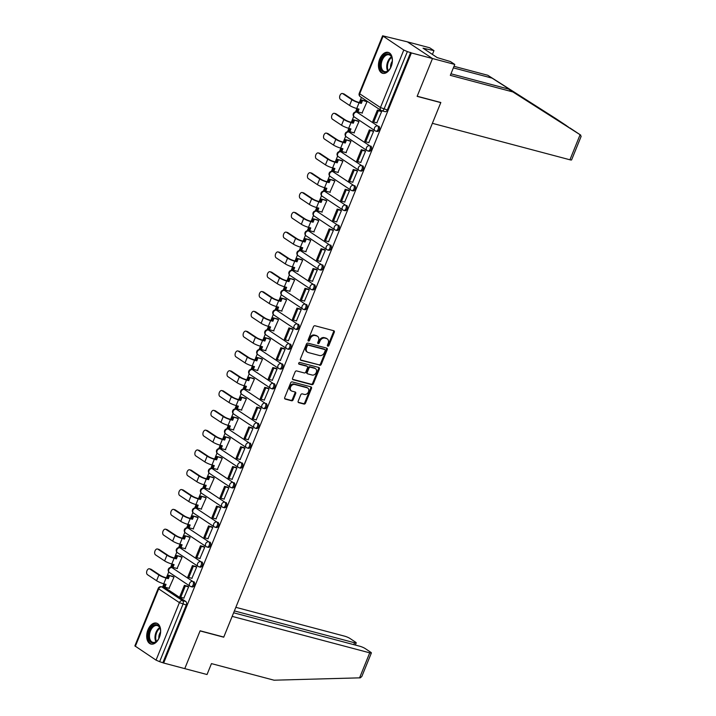 <?xml version="1.0" encoding="UTF-8"?>
<svg xmlns="http://www.w3.org/2000/svg" width="716" height="716" viewBox="0 0 716 716"><rect width="100%" height="100%" fill="white"/><g stroke="black" fill="none" stroke-linecap="round" stroke-linejoin="round"><path stroke-width="1.07" d="M327.83 346.168A0.958 0.734 123.6 0 0 328.913 345.488L334.291 332.251A1.36 1.056 123.6 0 0 333.754 330.729L315.013 325.762A1.36 1.056 123.6 0 0 313.465 326.738L308.095 339.975A0.958 0.734 123.6 0 0 309.554 340.36L310.243 338.65A4.359 3.374 123.6 0 1 315.192 335.544L316.758 335.956A4.359 3.374 123.6 0 1 317.546 336.314A4.359 3.374 123.6 0 1 318.468 340.825L317.77 342.543A0.958 0.734 123.6 0 0 319.229 342.928L319.927 341.21A4.359 3.374 123.6 0 1 324.876 338.104L326.442 338.525A4.359 3.374 123.6 0 1 327.23 338.874A4.359 3.374 123.6 0 1 328.152 343.394L327.454 345.103A0.958 0.734 123.6 0 0 327.83 346.168M327.391 345.694A0.958 0.734 123.6 0 0 328.179 345.005L333.558 331.768A1.36 1.056 123.6 0 0 333.558 330.676M308.032 340.565A0.958 0.734 123.6 0 0 308.82 339.876L309.509 338.158L310.243 338.65M317.716 343.125A0.958 0.734 123.6 0 0 318.495 342.436L319.193 340.726L319.927 341.21M173.156 567.958A2.775 1.7 -75.2 0 0 172.833 567.815L171.67 567.511A2.775 1.7 104.8 0 1 171.983 567.654L192.72 581.41A2.775 1.7 104.8 0 1 193.248 584.659A2.775 1.7 104.8 0 1 190.975 586.637A2.775 1.7 104.8 0 1 190.653 586.493A2.775 2.148 -56.4 0 1 190.152 586.27A2.775 2.148 -56.4 0 1 189.561 583.388A2.775 2.148 -56.4 0 1 192.72 581.41L171.983 567.654A2.775 2.148 123.6 0 0 168.833 569.632A2.775 2.148 -56.4 0 0 169.415 572.505L190.152 586.27A2.775 2.775 0 0 0 190.975 586.637L192.139 586.95A2.775 1.7 -75.2 0 0 194.412 584.972A2.775 1.7 -75.2 0 0 193.884 581.723M181.193 548.161A2.775 1.7 -75.2 0 0 180.871 548.017L179.707 547.704A2.775 1.7 104.8 0 1 180.029 547.847L200.757 561.612A2.775 1.7 104.8 0 1 201.286 564.861A2.775 1.7 104.8 0 1 199.012 566.83A2.775 1.7 104.8 0 1 198.699 566.687A2.775 2.148 -56.4 0 1 198.189 566.463A2.775 2.148 -56.4 0 1 197.607 563.59A2.775 2.148 -56.4 0 1 200.757 561.612L180.029 547.847A2.775 2.148 123.6 0 0 176.879 549.825A2.775 2.148 -56.4 0 0 177.461 552.698L198.189 566.463A2.775 2.775 0 0 0 199.012 566.83L200.185 567.144A2.775 1.7 -75.2 0 0 202.458 565.166A2.775 1.7 -75.2 0 0 201.921 561.917M189.239 528.354A2.775 1.7 -75.2 0 0 188.917 528.211L187.744 527.898A2.775 1.7 104.8 0 1 188.066 528.05L208.795 541.806A2.775 1.7 104.8 0 1 209.332 545.055A2.775 1.7 104.8 0 1 207.058 547.033A2.775 1.7 104.8 0 1 206.736 546.881A2.775 2.148 -56.4 0 1 206.235 546.657A2.775 2.148 -56.4 0 1 205.644 543.784A2.775 2.148 -56.4 0 1 208.795 541.806L188.066 528.05A2.775 2.148 123.6 0 0 184.916 530.019A2.775 2.148 -56.4 0 0 185.498 532.901L206.235 546.657A2.775 2.775 0 0 0 207.058 547.033L208.222 547.337A2.775 1.7 -75.2 0 0 210.495 545.359A2.775 1.7 -75.2 0 0 209.967 542.119M197.276 508.557A2.775 1.7 -75.2 0 0 196.954 508.405L195.79 508.1A2.775 1.7 104.8 0 1 196.112 508.244L216.841 522A2.775 1.7 104.8 0 1 217.369 525.249A2.775 1.7 104.8 0 1 215.095 527.227A2.775 1.7 104.8 0 1 214.782 527.083A2.775 2.148 -56.4 0 1 214.272 526.86A2.775 2.148 -56.4 0 1 213.69 523.978A2.775 2.148 -56.4 0 1 216.841 522L196.112 508.244A2.775 2.148 123.6 0 0 192.953 510.222A2.775 2.148 -56.4 0 0 193.544 513.095L214.272 526.86A2.775 2.775 0 0 0 215.095 527.227L216.268 527.54A2.775 1.7 -75.2 0 0 218.541 525.562A2.775 1.7 -75.2 0 0 218.004 522.313M205.313 488.751A2.775 1.7 -75.2 0 0 205 488.607L203.827 488.294A2.775 1.7 104.8 0 1 204.149 488.437L224.878 502.202A2.775 1.7 104.8 0 1 225.415 505.451A2.775 1.7 104.8 0 1 223.141 507.42A2.775 1.7 104.8 0 1 222.819 507.277A2.775 2.148 -56.4 0 1 222.318 507.053A2.775 2.148 -56.4 0 1 221.727 504.18A2.775 2.148 -56.4 0 1 224.878 502.202L204.149 488.437A2.775 2.148 123.6 0 0 200.999 490.415A2.775 2.148 -56.4 0 0 201.581 493.288L222.318 507.053A2.775 2.775 0 0 0 223.141 507.42L224.305 507.733A2.775 1.7 -75.2 0 0 226.578 505.756A2.775 1.7 -75.2 0 0 226.05 502.507M213.359 468.944A2.775 1.7 -75.2 0 0 213.037 468.801L211.873 468.488A2.775 1.7 104.8 0 1 212.196 468.64L232.924 482.396A2.775 1.7 104.8 0 1 233.452 485.645A2.775 1.7 104.8 0 1 231.179 487.623A2.775 1.7 104.8 0 1 230.856 487.48A2.775 2.148 -56.4 0 1 230.355 487.247A2.775 2.148 -56.4 0 1 229.773 484.374A2.775 2.148 -56.4 0 1 232.924 482.396L212.196 468.64A2.775 2.148 123.6 0 0 209.036 470.609A2.775 2.148 -56.4 0 0 209.627 473.491L230.355 487.247A2.775 2.775 0 0 0 231.179 487.623L232.351 487.927A2.775 1.7 -75.2 0 0 234.624 485.949A2.775 1.7 -75.2 0 0 234.087 482.709M221.396 449.147A2.775 1.7 -75.2 0 0 221.083 448.995L219.91 448.69A2.775 1.7 104.8 0 1 220.233 448.834L240.961 462.599A2.775 1.7 104.8 0 1 241.498 465.839A2.775 1.7 104.8 0 1 239.225 467.817A2.775 1.7 104.8 0 1 238.902 467.673A2.775 2.148 -56.4 0 1 238.401 467.45A2.775 2.148 -56.4 0 1 237.81 464.568A2.775 2.148 -56.4 0 1 240.961 462.599L220.233 448.834A2.775 2.148 123.6 0 0 217.082 450.812A2.775 2.148 -56.4 0 0 217.664 453.684L238.401 467.45A2.775 2.775 0 0 0 239.225 467.817L240.388 468.13A2.775 1.7 -75.2 0 0 242.661 466.152A2.775 1.7 -75.2 0 0 242.133 462.903M229.442 429.34A2.775 1.7 -75.2 0 0 229.12 429.197L227.957 428.884A2.775 1.7 104.8 0 1 228.279 429.027L249.007 442.792A2.775 1.7 104.8 0 1 249.535 446.041A2.775 1.7 104.8 0 1 247.262 448.01A2.775 1.7 104.8 0 1 246.939 447.867A2.775 2.148 -56.4 0 1 246.438 447.643A2.775 2.148 -56.4 0 1 245.856 444.77A2.775 2.148 -56.4 0 1 249.007 442.792L228.279 429.027A2.775 2.148 123.6 0 0 225.119 431.005A2.775 2.148 -56.4 0 0 225.71 433.878L246.438 447.643A2.775 2.775 0 0 0 247.262 448.01L248.425 448.323A2.775 1.7 -75.2 0 0 250.707 446.345A2.775 1.7 -75.2 0 0 250.17 443.097M237.479 409.534A2.775 1.7 -75.2 0 0 237.166 409.391L235.994 409.078A2.775 1.7 104.8 0 1 236.316 409.23L257.044 422.986A2.775 1.7 104.8 0 1 257.581 426.235A2.775 1.7 104.8 0 1 255.308 428.213A2.775 1.7 104.8 0 1 254.985 428.07A2.775 2.148 -56.4 0 1 254.484 427.837A2.775 2.148 -56.4 0 1 253.894 424.964A2.775 2.148 -56.4 0 1 257.044 422.986L236.316 409.23A2.775 2.148 123.6 0 0 233.165 411.208A2.775 2.148 -56.4 0 0 233.747 414.081L254.484 427.837A2.775 2.775 0 0 0 255.308 428.213L256.471 428.517A2.775 1.7 -75.2 0 0 258.745 426.548A2.775 1.7 -75.2 0 0 258.216 423.299M245.525 389.737A2.775 1.7 -75.2 0 0 245.203 389.585L244.04 389.28A2.775 1.7 104.8 0 1 244.353 389.423L265.09 403.189A2.775 1.7 104.8 0 1 265.618 406.428A2.775 1.7 104.8 0 1 263.345 408.406A2.775 1.7 104.8 0 1 263.023 408.263A2.775 2.148 -56.4 0 1 262.521 408.039A2.775 2.148 -56.4 0 1 261.94 405.158A2.775 2.148 -56.4 0 1 265.09 403.189L244.353 389.423A2.775 2.148 123.6 0 0 241.203 391.401A2.775 2.148 -56.4 0 0 241.793 394.274L262.521 408.039A2.775 2.775 0 0 0 263.345 408.406L264.508 408.72A2.775 1.7 -75.2 0 0 266.782 406.742A2.775 1.7 -75.2 0 0 266.254 403.493M253.562 369.93A2.775 1.7 -75.2 0 0 253.249 369.787L252.077 369.474A2.775 1.7 104.8 0 1 252.399 369.617L273.127 383.382A2.775 1.7 104.8 0 1 273.664 386.631A2.775 1.7 104.8 0 1 271.391 388.6A2.775 1.7 104.8 0 1 271.069 388.457A2.775 2.148 -56.4 0 1 270.559 388.233A2.775 2.148 -56.4 0 1 269.977 385.36A2.775 2.148 -56.4 0 1 273.127 383.382L252.399 369.617A2.775 2.148 123.6 0 0 249.249 371.595A2.775 2.148 -56.4 0 0 249.83 374.468L270.559 388.233A2.775 2.775 0 0 0 271.391 388.6L272.554 388.913A2.775 1.7 -75.2 0 0 274.828 386.935A2.775 1.7 -75.2 0 0 274.3 383.687M261.608 350.124A2.775 1.7 -75.2 0 0 261.286 349.981L260.123 349.676A2.775 1.7 104.8 0 1 260.436 349.82L281.173 363.576A2.775 1.7 104.8 0 1 281.701 366.825A2.775 1.7 104.8 0 1 279.428 368.803A2.775 1.7 104.8 0 1 279.106 368.659A2.775 2.148 -56.4 0 1 278.605 368.427A2.775 2.148 -56.4 0 1 278.014 365.554A2.775 2.148 -56.4 0 1 281.173 363.576L260.436 349.82A2.775 2.148 123.6 0 0 257.286 351.798A2.775 2.148 -56.4 0 0 257.876 354.671L278.605 368.427A2.775 2.775 0 0 0 279.428 368.803L280.591 369.107A2.775 1.7 -75.2 0 0 282.865 367.138A2.775 1.7 -75.2 0 0 282.337 363.889M269.646 330.327A2.775 1.7 -75.2 0 0 269.323 330.174L268.16 329.87A2.775 1.7 104.8 0 1 268.482 330.013L289.21 343.778A2.775 1.7 104.8 0 1 289.747 347.018A2.775 1.7 104.8 0 1 287.465 348.996A2.775 1.7 104.8 0 1 287.152 348.853A2.775 2.148 -56.4 0 1 286.642 348.629A2.775 2.148 -56.4 0 1 286.06 345.747A2.775 2.148 -56.4 0 1 289.21 343.778L268.482 330.013A2.775 2.148 123.6 0 0 265.332 331.991A2.775 2.148 -56.4 0 0 265.913 334.864L286.642 348.629A2.775 2.775 0 0 0 287.465 348.996L288.637 349.31A2.775 1.7 -75.2 0 0 290.911 347.332A2.775 1.7 -75.2 0 0 290.374 344.083M277.692 310.52A2.775 1.7 -75.2 0 0 277.369 310.377L276.206 310.064A2.775 1.7 104.8 0 1 276.519 310.207L297.256 323.972A2.775 1.7 104.8 0 1 297.784 327.221A2.775 1.7 104.8 0 1 295.511 329.19A2.775 1.7 104.8 0 1 295.189 329.047A2.775 2.148 -56.4 0 1 294.688 328.823A2.775 2.148 -56.4 0 1 294.097 325.95A2.775 2.148 -56.4 0 1 297.256 323.972L276.519 310.207A2.775 2.148 123.6 0 0 273.369 312.185A2.775 2.148 -56.4 0 0 273.96 315.058L294.688 328.823A2.775 2.775 0 0 0 295.511 329.19L296.675 329.503A2.775 1.7 -75.2 0 0 298.948 327.525A2.775 1.7 -75.2 0 0 298.42 324.276M285.729 290.714A2.775 1.7 -75.2 0 0 285.407 290.571L284.243 290.266A2.775 1.7 104.8 0 1 284.565 290.41L305.293 304.166A2.775 1.7 104.8 0 1 305.822 307.415A2.775 1.7 104.8 0 1 303.548 309.393A2.775 1.7 104.8 0 1 303.235 309.249A2.775 2.148 -56.4 0 1 302.725 309.017A2.775 2.148 -56.4 0 1 302.143 306.144A2.775 2.148 -56.4 0 1 305.293 304.166L284.565 290.41A2.775 2.148 123.6 0 0 281.415 292.388A2.775 2.148 -56.4 0 0 281.997 295.26L302.725 309.017A2.775 2.775 0 0 0 303.548 309.393L304.721 309.697A2.775 1.7 -75.2 0 0 306.994 307.728A2.775 1.7 -75.2 0 0 306.457 304.479M293.775 270.916A2.775 1.7 -75.2 0 0 293.453 270.764L292.289 270.46A2.775 1.7 104.8 0 1 292.602 270.603L313.34 284.368A2.775 1.7 104.8 0 1 313.868 287.608A2.775 1.7 104.8 0 1 311.594 289.586A2.775 1.7 104.8 0 1 311.272 289.443A2.775 2.148 -56.4 0 1 310.771 289.219A2.775 2.148 -56.4 0 1 310.18 286.337A2.775 2.148 -56.4 0 1 313.34 284.368L292.602 270.603A2.775 2.148 123.6 0 0 289.452 272.581A2.775 2.148 -56.4 0 0 290.043 275.454L310.771 289.219A2.775 2.775 0 0 0 311.594 289.586L312.758 289.899A2.775 1.7 -75.2 0 0 315.031 287.921A2.775 1.7 -75.2 0 0 314.503 284.673M301.812 251.11A2.775 1.7 -75.2 0 0 301.49 250.967L300.326 250.654A2.775 1.7 104.8 0 1 300.648 250.797L321.377 264.562A2.775 1.7 104.8 0 1 321.905 267.811A2.775 1.7 104.8 0 1 319.631 269.78A2.775 1.7 104.8 0 1 319.318 269.637A2.775 2.148 -56.4 0 1 318.808 269.413A2.775 2.148 -56.4 0 1 318.226 266.54A2.775 2.148 -56.4 0 1 321.377 264.562L300.648 250.797A2.775 2.148 123.6 0 0 297.498 252.775A2.775 2.148 -56.4 0 0 298.08 255.648L318.808 269.413A2.775 2.775 0 0 0 319.631 269.78L320.804 270.093A2.775 1.7 -75.2 0 0 323.077 268.115A2.775 1.7 -75.2 0 0 322.54 264.866M309.858 231.304A2.775 1.7 -75.2 0 0 309.536 231.161L308.363 230.856A2.775 1.7 104.8 0 1 308.685 231L329.414 244.756A2.775 1.7 104.8 0 1 329.951 248.005A2.775 1.7 104.8 0 1 327.677 249.982A2.775 1.7 104.8 0 1 327.355 249.839A2.775 2.148 -56.4 0 1 326.854 249.607A2.775 2.148 -56.4 0 1 326.263 246.734A2.775 2.148 -56.4 0 1 329.414 244.756L308.685 231A2.775 2.148 123.6 0 0 305.535 232.977A2.775 2.148 -56.4 0 0 306.117 235.85L326.854 249.607A2.775 2.775 0 0 0 327.677 249.982L328.841 250.287A2.775 1.7 -75.2 0 0 331.114 248.318A2.775 1.7 -75.2 0 0 330.586 245.069M317.895 211.506A2.775 1.7 -75.2 0 0 317.573 211.354L316.409 211.05A2.775 1.7 104.8 0 1 316.732 211.193L337.46 224.958A2.775 1.7 104.8 0 1 337.988 228.198A2.775 1.7 104.8 0 1 335.715 230.176A2.775 1.7 104.8 0 1 335.401 230.033A2.775 2.148 -56.4 0 1 334.891 229.809A2.775 2.148 -56.4 0 1 334.309 226.927A2.775 2.148 -56.4 0 1 337.46 224.958L316.732 211.193A2.775 2.148 123.6 0 0 313.572 213.171A2.775 2.148 -56.4 0 0 314.163 216.044L334.891 229.809A2.775 2.775 0 0 0 335.715 230.176L336.887 230.489A2.775 1.7 -75.2 0 0 339.16 228.511A2.775 1.7 -75.2 0 0 338.623 225.263M325.932 191.7A2.775 1.7 -75.2 0 0 325.619 191.557L324.446 191.244A2.775 1.7 104.8 0 1 324.769 191.387L345.497 205.152A2.775 1.7 104.8 0 1 346.034 208.401A2.775 1.7 104.8 0 1 343.761 210.37A2.775 1.7 104.8 0 1 343.438 210.227A2.775 2.148 -56.4 0 1 342.937 210.003A2.775 2.148 -56.4 0 1 342.346 207.13A2.775 2.148 -56.4 0 1 345.497 205.152L324.769 191.387A2.775 2.148 123.6 0 0 321.618 193.365A2.775 2.148 -56.4 0 0 322.2 196.247L342.937 210.003A2.775 2.775 0 0 0 343.761 210.37L344.924 210.683A2.775 1.7 -75.2 0 0 347.197 208.705A2.775 1.7 -75.2 0 0 346.669 205.456M333.978 171.894A2.775 1.7 -75.2 0 0 333.656 171.751L332.493 171.446A2.775 1.7 104.8 0 1 332.815 171.589L353.543 185.346A2.775 1.7 104.8 0 1 354.071 188.594A2.775 1.7 104.8 0 1 351.798 190.572A2.775 1.7 104.8 0 1 351.484 190.429A2.775 2.148 -56.4 0 1 350.974 190.196A2.775 2.148 -56.4 0 1 350.392 187.324A2.775 2.148 -56.4 0 1 353.543 185.346L332.815 171.589A2.775 2.148 123.6 0 0 329.655 173.567A2.775 2.148 -56.4 0 0 330.246 176.44L350.974 190.196A2.775 2.775 0 0 0 351.798 190.572L352.97 190.877A2.775 1.7 -75.2 0 0 355.243 188.908A2.775 1.7 -75.2 0 0 354.706 185.659M342.015 152.096A2.775 1.7 -75.2 0 0 341.702 151.944L340.53 151.64A2.775 1.7 104.8 0 1 340.852 151.783L361.58 165.548A2.775 1.7 104.8 0 1 362.117 168.788A2.775 1.7 104.8 0 1 359.844 170.766A2.775 1.7 104.8 0 1 359.522 170.623A2.775 2.148 -56.4 0 1 359.02 170.399A2.775 2.148 -56.4 0 1 358.43 167.517A2.775 2.148 -56.4 0 1 361.58 165.548L340.852 151.783A2.775 2.148 123.6 0 0 337.701 153.761A2.775 2.148 -56.4 0 0 338.283 156.634L359.02 170.399A2.775 2.775 0 0 0 359.844 170.766L361.007 171.079A2.775 1.7 -75.2 0 0 363.28 169.101A2.775 1.7 -75.2 0 0 362.752 165.852M350.061 132.29A2.775 1.7 -75.2 0 0 349.739 132.147L348.576 131.834A2.775 1.7 104.8 0 1 348.898 131.977L369.626 145.742A2.775 1.7 104.8 0 1 370.154 148.991A2.775 1.7 104.8 0 1 367.881 150.96A2.775 1.7 104.8 0 1 367.559 150.816A2.775 2.148 -56.4 0 1 367.057 150.593A2.775 2.148 -56.4 0 1 366.476 147.72A2.775 2.148 -56.4 0 1 369.626 145.742L348.898 131.977A2.775 2.148 123.6 0 0 345.739 133.955A2.775 2.148 -56.4 0 0 346.329 136.837L367.057 150.593A2.775 2.775 0 0 0 367.881 150.96L369.044 151.273A2.775 1.7 -75.2 0 0 371.327 149.295A2.775 1.7 -75.2 0 0 370.79 146.046M358.098 112.484A2.775 1.7 -75.2 0 0 357.785 112.34L356.613 112.036A2.775 1.7 104.8 0 1 356.935 112.179L377.663 125.935A2.775 1.7 104.8 0 1 378.2 129.184A2.775 1.7 104.8 0 1 375.927 131.162A2.775 1.7 104.8 0 1 375.605 131.019A2.775 2.148 -56.4 0 1 375.103 130.786A2.775 2.148 -56.4 0 1 374.513 127.913A2.775 2.148 -56.4 0 1 377.663 125.935L356.935 112.179A2.775 2.148 123.6 0 0 353.785 114.157A2.775 2.148 -56.4 0 0 354.366 117.03L375.103 130.786A2.775 2.775 0 0 0 375.927 131.162L377.09 131.467A2.775 1.7 -75.2 0 0 379.364 129.498A2.775 1.7 -75.2 0 0 378.836 126.249M391.142 66.633A10.829 6.632 -75.2 0 0 388.206 52.375A10.829 6.632 -75.2 0 0 379.713 59.043A10.829 6.632 -75.2 0 0 382.657 73.309A10.829 6.632 -75.2 0 0 391.142 66.633M159.391 637.374A10.829 6.632 -75.2 0 0 156.446 623.117A10.829 6.632 -75.2 0 0 147.961 629.785A10.829 6.632 -75.2 0 0 150.897 644.051A10.829 6.632 -75.2 0 0 159.391 637.374M298.187 401.148A1.36 1.056 123.6 0 0 298.715 402.669L303.978 404.057A1.36 1.056 123.6 0 0 305.526 403.09L311.496 388.385A1.36 1.056 123.6 0 0 310.959 386.864L292.218 381.897A1.36 1.056 123.6 0 0 290.678 382.872L284.708 397.568A1.36 1.056 123.6 0 0 285.236 399.089L291.591 400.781A1.36 1.056 123.6 0 0 293.139 399.805L295.69 393.514A1.36 1.056 123.6 0 0 295.153 391.992L292.012 391.16A3.643 2.819 123.6 0 1 291.349 390.864A3.643 2.819 123.6 0 1 290.777 386.667A3.643 2.819 123.6 0 1 294.715 384.492L307.048 387.759A3.643 2.819 123.6 0 1 307.71 388.054A3.643 2.819 123.6 0 1 308.283 392.252A3.643 2.819 123.6 0 1 304.345 394.426L302.286 393.881A1.36 1.056 123.6 0 0 300.738 394.856L298.187 401.148M450.964 73.793L508.584 89.07L512.898 91.943L450.328 75.35L454.767 64.431L450.445 61.567L437.181 57.584L423.04 48.196L433.959 50.621L429.636 47.757L407.368 41.85L432.491 58.533L417.133 96.356L440.779 102.63L223.768 637.061L200.122 630.796L184.764 668.628L163.66 663.034L411.387 52.939L407.368 51.579L384.018 109.083A2.775 1.7 104.8 0 1 381.843 110.792A2.775 1.7 104.8 0 1 381.521 110.649A2.775 2.148 123.6 0 1 381.019 110.425A2.775 2.775 0 0 0 381.843 110.792L385.127 111.669A2.775 1.7 104.8 0 0 387.311 109.96L380.438 107.552L403.788 50.039L407.368 51.579M403.788 50.039L382.604 35.8L407.368 41.85L432.491 58.533L411.387 52.939M319.712 365.312A1.36 1.056 123.6 0 0 321.26 364.337L327.23 349.632A1.36 1.056 123.6 0 0 326.693 348.11L307.961 343.143A1.36 1.056 123.6 0 0 306.412 344.119L300.443 358.823A1.36 1.056 123.6 0 0 300.971 360.345L318.978 364.82A1.36 1.056 123.6 0 0 320.526 363.853L326.496 349.148A1.36 1.056 123.6 0 0 326.496 348.057M319.363 369.009L313.393 383.713A1.36 1.056 123.6 0 1 311.845 384.689L293.104 379.713A1.36 1.056 123.6 0 1 292.575 378.191L295.126 371.899A1.36 1.056 123.6 0 1 296.675 370.933L304.273 372.947A1.36 1.056 123.6 0 0 305.822 371.98L307.513 367.8A1.36 1.056 123.6 0 0 306.976 366.279L299.064 364.184A0.958 0.734 123.6 0 1 299.78 362.439L318.826 367.487A1.36 1.056 123.6 0 1 319.363 369.009L318.629 368.525L312.659 383.23L313.393 383.713M165.11 587.764L161.825 586.896A2.775 1.7 104.8 0 0 161.503 586.753L164.787 587.621A2.775 1.7 104.8 0 1 165.11 587.764L185.838 601.529L182.553 600.652A2.775 1.7 104.8 0 1 182.992 604.17L159.641 661.673L156.052 660.134L134.868 645.895L158.218 588.391L158.675 588.874L135.324 646.378M361.428 97.421L359.369 102.495M356.908 108.555L355.521 111.965M353.713 116.422L351.323 122.302M348.871 128.352L347.484 131.771M345.676 136.228L343.286 142.099M340.825 148.158L339.438 151.568M337.63 156.025L335.24 161.906M332.788 167.965L331.401 171.375M329.593 175.832L327.203 181.712M324.742 187.762L323.355 191.181M321.547 195.638L319.166 201.509M316.705 207.568L315.317 210.978M313.51 215.435L311.12 221.316M308.659 227.375L307.271 230.785M305.464 235.242L303.083 241.122M300.622 247.172L299.234 250.591M297.426 255.048L295.037 260.919M292.575 266.978L291.188 270.388M289.38 274.846L287 280.726M284.538 286.785L283.151 290.195M281.343 294.652L278.954 300.532M276.492 306.582L275.114 310.001M273.297 314.458L270.916 320.329M268.455 326.389L267.068 329.799M265.26 334.256L262.87 340.136M260.418 346.195L259.031 349.605M257.214 354.062L254.833 359.942M252.372 365.992L250.985 369.411M249.177 373.868L246.787 379.74M244.335 385.799L242.948 389.209M241.14 393.666L238.75 399.546M236.289 405.605L234.902 409.015M233.094 413.472L230.704 419.352M228.252 425.402L226.865 428.821M225.057 433.278L222.667 439.15M220.206 445.209L218.819 448.619M217.011 453.076L214.621 458.956M212.169 465.015L210.781 468.425M208.974 472.882L206.584 478.762M204.123 484.813L202.735 488.231M200.928 492.689L198.547 498.56M196.086 504.619L194.698 508.029M192.89 512.486L190.501 518.366M188.04 524.425L186.652 527.835M184.844 532.292L182.464 538.172M180.002 544.223L178.615 547.642M176.807 552.099L174.418 557.97M171.956 564.029L170.569 567.439M168.761 571.896L166.381 577.776M163.919 583.826L162.613 587.039M163.66 663.034L159.641 661.673M362.036 113.003L367.004 101.797L365.876 101.126M376.84 122.83L381.655 111.517L380.509 110.908M368.794 142.627L373.609 131.323L372.463 130.706M353.999 132.809L358.958 121.595L357.83 120.932M360.757 162.434L365.572 151.13L364.426 150.512M345.953 152.615L350.921 141.401L349.793 140.739M352.711 182.24L357.526 170.927L356.38 170.319M337.916 172.413L342.875 161.207L341.756 160.536M344.673 202.037L349.489 190.733L348.343 190.116M329.87 192.219L334.837 181.005L333.71 180.343M336.627 221.844L341.442 210.531L340.297 209.922M321.833 212.017L326.791 200.811L325.673 200.14M328.59 241.65L333.405 230.337L332.26 229.729M313.787 231.823L318.754 220.618L317.627 219.946M320.544 261.447L325.359 250.144L324.214 249.526M305.75 251.629L310.708 240.415L309.589 239.753M312.507 281.254L317.322 269.941L316.177 269.332M297.704 271.427L302.671 260.221L301.543 259.55M304.461 301.06L309.276 289.747L308.131 289.139M289.667 291.233L294.625 280.028L293.506 279.356M296.424 320.858L301.239 309.554L300.094 308.936M281.63 311.039L286.588 299.825L285.46 299.163M288.378 340.664L293.193 329.351L292.047 328.742M273.584 330.837L278.542 319.631L277.423 318.96M280.341 360.47L285.156 349.157L284.01 348.549M265.546 350.643L270.505 339.438L269.377 338.766M272.295 380.268L277.11 368.964L275.964 368.346M257.5 370.449L262.468 359.235L261.34 358.573M264.258 400.074L269.073 388.761L267.927 388.153M249.463 390.247L254.422 379.041L253.294 378.37M256.212 419.88L261.036 408.567L259.881 407.959M241.417 410.053L246.385 398.848L245.257 398.177M248.175 439.678L252.99 428.374L251.844 427.756M233.38 429.86L238.339 418.645L237.211 417.983M240.137 459.484L244.953 448.171L243.807 447.563M225.334 449.657L230.301 438.452L229.174 437.78M232.091 479.29L236.906 467.978L235.761 467.369M217.297 469.463L222.255 458.249L221.137 457.587M224.054 499.088L228.869 487.784L227.724 487.166M209.251 489.27L214.218 478.055L213.091 477.393M216.008 518.894L220.823 507.581L219.678 506.973M201.214 509.067L206.172 497.862L205.053 497.19M207.971 538.701L212.786 527.388L211.641 526.779M193.168 528.873L198.135 517.659L197.007 516.997M199.925 558.498L204.74 547.194L203.595 546.577M185.131 548.68L190.089 537.465L188.97 536.803M191.888 578.304L196.703 566.991L195.558 566.383M177.085 568.477L182.052 557.272L180.924 556.601M183.842 598.102L188.657 586.798L187.511 586.189M169.048 588.284L174.006 577.069L172.887 576.407M162.926 662.542L186.276 605.038A2.775 1.7 -75.2 0 0 185.838 601.529M410.662 52.447L387.311 109.96M327.23 338.874L326.496 338.391A4.359 3.374 123.6 0 0 325.708 338.033L326.442 338.525M319.193 340.726A4.359 3.374 123.6 0 1 324.142 337.621L325.708 338.033M317.546 336.314L316.821 335.822A4.359 3.374 123.6 0 0 316.025 335.473L316.758 335.956M309.509 338.158A4.359 3.374 123.6 0 1 314.467 335.052L316.025 335.473M300.443 359.906L318.978 364.82M325.216 350.616A0.958 0.734 123.6 0 0 324.84 349.551L308.39 345.193A0.958 0.734 123.6 0 0 307.307 345.873L306.573 347.681A4.359 3.374 123.6 0 0 307.495 352.191A4.359 3.374 123.6 0 0 308.292 352.549L319.533 355.53A4.359 3.374 123.6 0 0 324.482 352.424L325.216 350.616M324.42 349.274A0.958 0.734 123.6 0 0 324.106 349.068L324.84 349.551M307.495 352.191L306.761 351.708A4.359 3.374 123.6 0 1 305.848 347.197L306.582 345.389A0.958 0.734 123.6 0 1 307.665 344.709L324.106 349.068M292.575 379.283L311.111 384.197A1.36 1.056 123.6 0 0 312.659 383.23M306.69 366.091A1.36 1.056 123.6 0 0 306.251 365.795L298.653 363.782M312.158 375.041A3.643 2.819 123.6 0 0 316.096 372.866A3.643 2.819 123.6 0 0 315.523 368.668A3.643 2.819 123.6 0 0 314.861 368.373L310.52 367.219A1.36 1.056 123.6 0 0 308.972 368.185L307.28 372.365A1.36 1.056 123.6 0 0 307.808 373.886L312.158 375.041M315.523 368.668L314.798 368.185A3.643 2.819 123.6 0 0 314.136 367.881L314.861 368.373M307.083 373.403A1.36 1.056 123.6 0 1 306.546 371.881L308.238 367.702A1.36 1.056 123.6 0 1 309.786 366.735L314.136 367.881M318.629 368.525A1.36 1.056 123.6 0 0 318.629 367.433M307.71 388.054L306.976 387.571A3.643 2.819 123.6 0 0 306.314 387.275L307.048 387.759M291.349 390.864L290.615 390.372A3.643 2.819 123.6 0 1 290.043 386.184A3.643 2.819 123.6 0 1 293.981 384.009L306.314 387.275M284.708 398.66L290.857 400.289A1.36 1.056 123.6 0 0 292.405 399.322L294.956 393.03A1.36 1.056 123.6 0 0 294.956 391.938M298.187 402.231L303.244 403.573A1.36 1.056 123.6 0 0 304.792 402.607L310.762 387.902A1.36 1.056 123.6 0 0 310.762 386.81M342.418 93.51L343.796 93.877A3.124 1.915 104.8 0 1 344.154 94.038L342.776 93.671A3.124 1.915 -75.2 0 0 342.418 93.51A3.124 1.915 -75.2 0 0 339.858 95.729A3.124 1.915 -75.2 0 0 340.458 99.381L349.578 105.44A5.549 0.895 22.1 0 0 356.747 108.51L359.029 109.109L357.893 111.902L362.412 113.101M357.893 111.902L356.944 111.275L357.937 108.823M342.776 93.671L351.896 99.73A5.549 0.895 22.1 0 0 359.065 102.8L361.347 103.399L358.116 102.164A3.75 0.6 -157.9 0 1 353.274 100.088L344.154 94.038M360.39 102.764L361.526 99.972L366.995 101.806M366.082 101.18L361.526 99.972M380.876 111.007L377.386 110.076L372.794 121.38L373.752 122.006L378.334 110.712L381.628 111.58M373.752 122.006L377.037 122.884M377.386 110.076L378.334 110.712M361.347 103.399L362.484 100.607M580.103 134.724L581.132 136.398L571.592 159.892A4.162 0.671 -157.9 0 1 569.927 159.784L580.103 134.724L512.898 91.943M508.584 89.07L580.739 135.136M454.767 64.431L432.491 58.533L417.186 96.23L440.832 102.504L432.383 123.322L569.927 159.784M432.419 54.425L433.959 50.621M555.804 118.579L487.775 75.261L492.098 78.133L453.371 67.868M487.775 75.261L454.007 66.311M568.45 127.063L492.098 78.133M425.823 50.039L426.226 49.046M371.38 652.947L361.84 676.45L360.336 677.828L274.031 680.2L211.462 663.616L207.031 674.526L184.764 668.628L200.068 630.921L223.723 637.195L232.172 616.378L369.725 652.84A4.162 0.671 22.1 0 0 371.38 652.947A4.162 0.671 22.1 0 0 370.7 652.222L365.133 648.526A4.162 0.671 22.1 0 0 359.754 646.226L233.631 612.789M353.793 644.642L354.554 642.771A4.162 0.671 22.1 0 0 356.219 642.878A4.162 0.671 22.1 0 0 355.539 642.163L349.972 638.466A4.162 0.671 22.1 0 0 344.593 636.157L235.841 607.329M354.554 642.771L234.392 610.918M389.755 54.497A9.371 5.737 104.8 0 1 392.1 58.479A9.371 5.737 104.8 0 1 389.065 69.926A9.371 5.737 104.8 0 1 382.8 71.636A9.371 5.737 104.8 0 1 381.333 59.786A9.371 5.737 104.8 0 1 389.755 54.497M392.144 58.73A8.673 5.316 -75.2 0 0 390.032 55.266A8.673 5.316 -75.2 0 0 389.03 54.819A8.673 5.316 -75.2 0 0 381.923 60.994A8.673 5.316 -75.2 0 0 383.588 71.135A8.673 5.316 -75.2 0 0 384.582 71.591A8.673 5.316 -75.2 0 0 389.227 69.738M388.922 52.635A10.758 6.587 -75.2 0 0 380.196 60.413A10.758 6.587 -75.2 0 0 382.281 72.898A10.758 6.587 -75.2 0 0 383.409 73.435M392.314 61.227A6.176 3.786 -75.2 0 0 390.614 67.653M158.003 625.238A9.371 5.737 104.8 0 1 160.339 629.221A9.371 5.737 104.8 0 1 157.305 640.668A9.371 5.737 104.8 0 1 151.04 642.377A9.371 5.737 104.8 0 1 149.581 630.528A9.371 5.737 104.8 0 1 158.003 625.238M160.393 629.471A8.673 5.316 -75.2 0 0 158.272 626.008A8.673 5.316 -75.2 0 0 157.278 625.56A8.673 5.316 -75.2 0 0 150.172 631.736A8.673 5.316 -75.2 0 0 151.837 641.876A8.673 5.316 -75.2 0 0 152.83 642.333A8.673 5.316 -75.2 0 0 157.475 640.48M157.162 623.376A10.758 6.587 -75.2 0 0 148.436 631.154A10.758 6.587 -75.2 0 0 150.53 643.648A10.758 6.587 -75.2 0 0 151.649 644.176M160.563 631.968A6.176 3.786 -75.2 0 0 158.863 638.395M334.372 113.316L335.75 113.674A3.124 1.915 104.8 0 1 336.108 113.844L334.73 113.477A3.124 1.915 -75.2 0 0 334.372 113.316A3.124 1.915 -75.2 0 0 331.812 115.536A3.124 1.915 -75.2 0 0 332.412 119.187L341.532 125.237A5.549 0.895 22.1 0 0 348.701 128.307L350.983 128.916L349.847 131.708L354.366 132.907M349.847 131.708L348.898 131.073L349.891 128.629M334.73 113.477L343.85 119.527A5.549 0.895 22.1 0 0 351.028 122.597L353.301 123.206L352.353 122.57L350.07 121.971A3.75 0.6 -157.9 0 1 345.228 119.894L336.108 113.844M352.353 122.57L353.489 119.778L358.958 121.604M358.036 120.986L353.489 119.778M372.83 130.804L369.34 129.882L364.757 141.177L365.706 141.813L370.297 130.518L373.582 131.386M365.706 141.813L369 142.681M369.34 129.882L370.297 130.518M353.301 123.206L354.438 120.413M326.335 133.113L327.713 133.48A3.124 1.915 104.8 0 1 328.071 133.641L326.693 133.274A3.124 1.915 -75.2 0 0 326.335 133.113A3.124 1.915 -75.2 0 0 323.775 135.342A3.124 1.915 -75.2 0 0 324.375 138.994L333.495 145.044A5.549 0.895 22.1 0 0 340.664 148.114L342.946 148.722L341.809 151.515L346.329 152.705M341.809 151.515L340.861 150.879L341.854 148.427M326.693 133.274L335.813 139.334A5.549 0.895 22.1 0 0 342.982 142.403L345.264 143.003L342.033 141.768A3.75 0.6 -157.9 0 1 337.191 139.701L328.071 133.641M344.315 142.377L345.443 139.584L350.912 141.41M349.999 140.784L345.443 139.584M364.793 150.611L361.303 149.689L356.711 160.984L357.669 161.619L362.251 150.315L365.545 151.192M357.669 161.619L360.954 162.487M361.303 149.689L362.251 150.315M345.264 143.003L346.401 140.211M318.289 152.92L319.667 153.287A3.124 1.915 104.8 0 1 320.025 153.448L318.647 153.081A3.124 1.915 -75.2 0 0 318.289 152.92A3.124 1.915 -75.2 0 0 315.729 155.139A3.124 1.915 -75.2 0 0 316.329 158.791L325.449 164.85A5.549 0.895 22.1 0 0 332.627 167.92L334.9 168.52L333.772 171.312L338.283 172.511M333.772 171.312L332.815 170.685L333.808 168.233M318.647 153.081L327.767 159.14A5.549 0.895 22.1 0 0 334.945 162.21L337.218 162.809L336.269 162.174L333.987 161.574A3.75 0.6 -157.9 0 1 329.145 159.498L320.025 153.448M336.269 162.174L337.406 159.382L342.875 161.216M341.953 160.59L337.406 159.382M356.747 170.417L353.265 169.486L348.674 180.79L349.623 181.416L354.214 170.122L357.499 170.99M349.623 181.416L352.916 182.294M353.265 169.486L354.214 170.122M337.218 162.809L338.355 160.017M310.252 172.726L311.63 173.084A3.124 1.915 104.8 0 1 311.988 173.254L310.61 172.887A3.124 1.915 -75.2 0 0 310.252 172.726A3.124 1.915 -75.2 0 0 307.692 174.946A3.124 1.915 -75.2 0 0 308.292 178.597L317.412 184.647A5.549 0.895 22.1 0 0 324.581 187.717L326.863 188.326L325.726 191.118L330.246 192.318M325.726 191.118L324.778 190.483L325.771 188.04M310.61 172.887L319.73 178.937A5.549 0.895 22.1 0 0 326.899 182.007L329.181 182.616L328.232 181.98L325.95 181.381A3.75 0.6 -157.9 0 1 321.108 179.304L311.988 173.254M328.232 181.98L329.36 179.188L334.828 181.014M333.916 180.396L329.36 179.188M348.71 190.214L345.219 189.292L340.628 200.587L341.586 201.223L346.168 189.928L349.462 190.796M341.586 201.223L344.87 202.091M345.219 189.292L346.168 189.928M329.181 182.616L330.318 179.823M302.206 192.523L303.584 192.89A3.124 1.915 104.8 0 1 303.942 193.052L302.564 192.685A3.124 1.915 -75.2 0 0 302.206 192.523A3.124 1.915 -75.2 0 0 299.646 194.752A3.124 1.915 -75.2 0 0 300.246 198.404L309.366 204.454A5.549 0.895 22.1 0 0 316.544 207.524L318.817 208.132L317.689 210.925L322.2 212.115M317.689 210.925L316.732 210.289L317.725 207.837M302.564 192.685L311.684 198.744A5.549 0.895 22.1 0 0 318.862 201.814L321.144 202.413L317.904 201.178A3.75 0.6 -157.9 0 1 313.062 199.111L303.942 193.052M320.186 201.787L321.323 198.994L326.791 200.82M325.87 200.194L321.323 198.994M340.673 210.021L337.182 209.099L332.591 220.394L333.54 221.029L338.131 209.725L341.416 210.602M333.54 221.029L336.833 221.897M337.182 209.099L338.131 209.725M321.144 202.413L322.272 199.621M294.169 212.33L295.547 212.697A3.124 1.915 104.8 0 1 295.905 212.858L294.527 212.491A3.124 1.915 -75.2 0 0 294.169 212.33A3.124 1.915 -75.2 0 0 291.609 214.549A3.124 1.915 -75.2 0 0 292.209 218.201L301.329 224.26A5.549 0.895 22.1 0 0 308.498 227.33L310.78 227.93L309.643 230.722L314.163 231.921M309.643 230.722L308.694 230.096L309.688 227.643M294.527 212.491L303.647 218.55A5.549 0.895 22.1 0 0 310.816 221.611L313.098 222.22L312.149 221.584L309.867 220.984A3.75 0.6 -157.9 0 1 305.025 218.908L295.905 212.858M312.149 221.584L313.277 218.792L318.745 220.626M317.832 220L313.277 218.792M332.627 229.827L329.136 228.896L324.554 240.2L325.503 240.827L330.094 229.532L333.379 230.4M325.503 240.827L328.787 241.704M329.136 228.896L330.094 229.532M313.098 222.22L314.235 219.427M286.123 232.136L287.501 232.494A3.124 1.915 104.8 0 1 287.859 232.664L286.481 232.297A3.124 1.915 -75.2 0 0 286.123 232.136A3.124 1.915 -75.2 0 0 283.563 234.356A3.124 1.915 -75.2 0 0 284.163 238.007L293.283 244.058A5.549 0.895 22.1 0 0 300.46 247.127L302.734 247.736L301.606 250.528L306.117 251.728M301.606 250.528L300.648 249.893L301.642 247.45M286.481 232.297L295.601 238.347A5.549 0.895 22.1 0 0 302.779 241.417L305.061 242.026L304.103 241.39L301.821 240.791A3.75 0.6 -157.9 0 1 296.979 238.714L287.859 232.664M304.103 241.39L305.24 238.598L310.708 240.424M309.786 239.806L305.24 238.598M324.59 249.624L321.099 248.703L316.508 259.998L317.457 260.633L322.048 249.338L325.332 250.206M317.457 260.633L320.75 261.501M321.099 248.703L322.048 249.338M305.061 242.026L306.188 239.234M278.085 251.934L279.464 252.3A3.124 1.915 104.8 0 1 279.822 252.462L278.443 252.095A3.124 1.915 -75.2 0 0 278.085 251.934A3.124 1.915 -75.2 0 0 275.526 254.162A3.124 1.915 -75.2 0 0 276.125 257.814L285.245 263.864A5.549 0.895 22.1 0 0 292.414 266.934L294.697 267.542L293.56 270.335L298.08 271.525M293.56 270.335L292.611 269.699L293.605 267.247M278.443 252.095L287.564 258.154A5.549 0.895 22.1 0 0 294.732 261.224L297.015 261.823L293.784 260.588A3.75 0.6 -157.9 0 1 288.942 258.521L279.822 252.462M296.066 261.197L297.194 258.404L302.662 260.23M301.749 259.604L297.194 258.404M316.544 269.431L313.053 268.509L308.471 279.804L309.419 280.439L314.011 269.135L317.295 270.013M309.419 280.439L312.704 281.307M313.053 268.509L314.011 269.135M297.015 261.823L298.151 259.031M270.039 271.74L271.418 272.107A3.124 1.915 104.8 0 1 271.785 272.268L270.406 271.901A3.124 1.915 -75.2 0 0 270.039 271.74A3.124 1.915 -75.2 0 0 267.48 273.96A3.124 1.915 -75.2 0 0 268.079 277.611L277.199 283.67A5.549 0.895 22.1 0 0 284.377 286.74L286.651 287.34L285.523 290.132L290.034 291.331M285.523 290.132L284.565 289.506L285.568 287.053M270.406 271.901L279.526 277.951A5.549 0.895 22.1 0 0 286.695 281.021L288.978 281.63L288.02 280.994L285.738 280.395A3.75 0.6 -157.9 0 1 280.905 278.318L271.785 272.268M288.02 280.994L289.157 278.202L294.625 280.037M293.703 279.41L289.157 278.202M308.507 289.237L305.016 288.306L300.425 299.61L301.382 300.237L305.965 288.942L309.249 289.81M301.382 300.237L304.667 301.114M305.016 288.306L305.965 288.942M288.978 281.63L290.105 278.837M262.002 291.546L263.381 291.904A3.124 1.915 104.8 0 1 263.739 292.074L262.36 291.707A3.124 1.915 -75.2 0 0 262.002 291.546A3.124 1.915 -75.2 0 0 259.443 293.766A3.124 1.915 -75.2 0 0 260.042 297.417L269.162 303.468A5.549 0.895 22.1 0 0 276.331 306.538L278.613 307.146L277.477 309.939L281.997 311.138M277.477 309.939L276.528 309.303L277.522 306.86M262.36 291.707L271.48 297.758A5.549 0.895 22.1 0 0 278.649 300.827L280.932 301.436L279.983 300.801L277.701 300.201A3.75 0.6 -157.9 0 1 272.859 298.125L263.739 292.074M279.983 300.801L281.111 298.008L286.579 299.834M285.666 299.216L281.111 298.008M300.46 309.035L296.97 308.113L292.388 319.408L293.336 320.043L297.928 308.739L301.212 309.616M293.336 320.043L296.621 320.911M296.97 308.113L297.928 308.739M280.932 301.436L282.068 298.644M253.956 311.344L255.335 311.711A3.124 1.915 104.8 0 1 255.701 311.872L254.323 311.505A3.124 1.915 -75.2 0 0 253.956 311.344A3.124 1.915 -75.2 0 0 251.405 313.572A3.124 1.915 -75.2 0 0 251.996 317.224L261.116 323.274A5.549 0.895 22.1 0 0 268.294 326.344L270.576 326.952L269.44 329.745L273.951 330.935M269.44 329.745L268.482 329.109L269.485 326.657M254.323 311.505L263.443 317.564A5.549 0.895 22.1 0 0 270.612 320.634L272.894 321.233L269.663 319.998A3.75 0.6 -157.9 0 1 264.822 317.931L255.701 311.872M271.937 320.607L273.073 317.815L278.542 319.64M277.62 319.014L273.073 317.815M292.423 328.841L288.933 327.919L284.341 339.214L285.299 339.849L289.882 328.546L293.175 329.423M285.299 339.849L288.584 340.718M288.933 327.919L289.882 328.546M272.894 321.233L274.022 318.441M245.919 331.15L247.297 331.517A3.124 1.915 104.8 0 1 247.655 331.678L246.277 331.311A3.124 1.915 -75.2 0 0 245.919 331.15A3.124 1.915 -75.2 0 0 243.359 333.37A3.124 1.915 -75.2 0 0 243.959 337.021L253.079 343.08A5.549 0.895 22.1 0 0 260.248 346.15L262.53 346.75L261.394 349.542L265.913 350.742M261.394 349.542L260.445 348.916L261.438 346.463M246.277 331.311L255.397 337.361A5.549 0.895 22.1 0 0 262.566 340.431L264.848 341.04L263.9 340.404L261.617 339.805A3.75 0.6 -157.9 0 1 256.775 337.728L247.655 331.678M263.9 340.404L265.036 337.612L270.505 339.447M269.583 338.82L265.036 337.612M284.377 348.647L280.887 347.716L276.304 359.02L277.253 359.647L281.844 348.352L285.129 349.22M277.253 359.647L280.538 360.524M280.887 347.716L281.844 348.352M264.848 341.04L265.985 338.247M237.873 350.956L239.26 351.314A3.124 1.915 104.8 0 1 239.618 351.484L238.24 351.117A3.124 1.915 -75.2 0 0 237.873 350.956A3.124 1.915 -75.2 0 0 235.322 353.176A3.124 1.915 -75.2 0 0 235.913 356.828L245.033 362.878A5.549 0.895 22.1 0 0 252.211 365.948L254.493 366.556L253.357 369.349L257.867 370.548M253.357 369.349L252.399 368.713L253.401 366.27M238.24 351.117L247.36 357.168A5.549 0.895 22.1 0 0 254.529 360.238L256.811 360.846L253.58 359.602A3.75 0.6 -157.9 0 1 248.738 357.535L239.618 351.484M255.854 360.211L256.99 357.418L262.459 359.244M261.537 358.627L256.99 357.418M276.34 368.445L272.85 367.523L268.258 378.818L269.216 379.453L273.798 368.149L277.092 369.026M269.216 379.453L272.501 380.321M272.85 367.523L273.798 368.149M256.811 360.846L257.939 358.054M229.836 370.754L231.214 371.121A3.124 1.915 104.8 0 1 231.572 371.282L230.194 370.915A3.124 1.915 -75.2 0 0 229.836 370.754A3.124 1.915 -75.2 0 0 227.276 372.982A3.124 1.915 -75.2 0 0 227.876 376.634L236.996 382.684A5.549 0.895 22.1 0 0 244.165 385.754L246.447 386.363L245.311 389.155L249.83 390.345M245.311 389.155L244.362 388.52L245.355 386.067M230.194 370.915L239.314 376.974A5.549 0.895 22.1 0 0 246.492 380.044L248.765 380.644L245.534 379.408A3.75 0.6 -157.9 0 1 240.692 377.341L231.572 371.282M247.817 380.017L248.953 377.225L254.422 379.05M253.5 378.424L248.953 377.225M268.294 388.251L264.804 387.329L260.221 398.624L261.17 399.251L265.761 387.956L269.046 388.833M261.17 399.251L264.464 400.128M264.804 387.329L265.761 387.956M248.765 380.644L249.902 377.851M221.799 390.56L223.177 390.927A3.124 1.915 104.8 0 1 223.535 391.088L222.157 390.721A3.124 1.915 -75.2 0 0 221.799 390.56A3.124 1.915 -75.2 0 0 219.239 392.78A3.124 1.915 -75.2 0 0 219.839 396.431L228.959 402.49A5.549 0.895 22.1 0 0 236.128 405.56L238.41 406.16L237.273 408.952L241.793 410.152M237.273 408.952L236.325 408.326L237.318 405.874M222.157 390.721L231.277 396.771A5.549 0.895 22.1 0 0 238.446 399.841L240.728 400.45L239.77 399.814L237.497 399.215A3.75 0.6 -157.9 0 1 232.655 397.138L223.535 391.088M239.77 399.814L240.907 397.022L246.376 398.857M245.463 398.23L240.907 397.022M260.257 408.057L256.767 407.127L252.175 418.43L253.133 419.057L257.715 407.762L261.009 408.63M253.133 419.057L256.418 419.934M256.767 407.127L257.715 407.762M240.728 400.45L241.865 397.657M213.753 410.366L215.131 410.724A3.124 1.915 104.8 0 1 215.489 410.895L214.111 410.528A3.124 1.915 -75.2 0 0 213.753 410.366A3.124 1.915 -75.2 0 0 211.193 412.586A3.124 1.915 -75.2 0 0 211.793 416.238L220.913 422.288A5.549 0.895 22.1 0 0 228.082 425.358L230.364 425.966L229.227 428.759L233.747 429.958M229.227 428.759L228.279 428.123L229.272 425.68M214.111 410.528L223.231 416.578A5.549 0.895 22.1 0 0 230.409 419.648L232.682 420.256L231.733 419.621L229.451 419.012A3.75 0.6 -157.9 0 1 224.609 416.945L215.489 410.895M231.733 419.621L232.87 416.828L238.339 418.654M237.417 418.037L232.87 416.828M252.211 427.855L248.72 426.933L244.138 438.228L245.087 438.863L249.678 427.559L252.963 428.437M245.087 438.863L248.38 439.731M248.72 426.933L249.678 427.559M232.682 420.256L233.819 417.464M205.716 430.164L207.094 430.531A3.124 1.915 104.8 0 1 207.452 430.692L206.074 430.325A3.124 1.915 -75.2 0 0 205.716 430.164A3.124 1.915 -75.2 0 0 203.156 432.392A3.124 1.915 -75.2 0 0 203.756 436.044L212.876 442.094A5.549 0.895 22.1 0 0 220.045 445.164L222.327 445.773L221.19 448.565L225.71 449.755M221.19 448.565L220.242 447.93L221.235 445.477M206.074 430.325L215.194 436.384A5.549 0.895 22.1 0 0 222.363 439.454L224.645 440.054L221.414 438.819A3.75 0.6 -157.9 0 1 216.572 436.751L207.452 430.692M223.687 439.427L224.824 436.635L230.292 438.46M229.38 437.834L224.824 436.635M244.174 447.661L240.683 446.73L236.092 458.034L237.05 458.661L241.632 447.366L244.926 448.243M237.05 458.661L240.334 459.538M240.683 446.73L241.632 447.366M224.645 440.054L225.782 437.261M197.67 449.97L199.048 450.337A3.124 1.915 104.8 0 1 199.406 450.498L198.028 450.131A3.124 1.915 -75.2 0 0 197.67 449.97A3.124 1.915 -75.2 0 0 195.11 452.19A3.124 1.915 -75.2 0 0 195.71 455.841L204.83 461.901A5.549 0.895 22.1 0 0 211.999 464.97L214.281 465.57L213.153 468.362L217.664 469.562M213.153 468.362L212.196 467.736L213.189 465.284M198.028 450.131L207.148 456.181A5.549 0.895 22.1 0 0 214.326 459.251L216.599 459.86L215.65 459.225L213.368 458.625A3.75 0.6 -157.9 0 1 208.526 456.548L199.406 450.498M215.65 459.225L216.787 456.432L222.255 458.267M221.334 457.64L216.787 456.432M236.128 467.467L232.646 466.537L228.055 477.84L229.004 478.467L233.595 467.172L236.88 468.04M229.004 478.467L232.297 479.344M232.646 466.537L233.595 467.172M216.599 459.86L217.736 457.068M189.633 469.777L191.011 470.135A3.124 1.915 104.8 0 1 191.369 470.305L189.991 469.938A3.124 1.915 -75.2 0 0 189.633 469.777A3.124 1.915 -75.2 0 0 187.073 471.996A3.124 1.915 -75.2 0 0 187.673 475.648L196.793 481.698A5.549 0.895 22.1 0 0 203.962 484.768L206.244 485.376L205.107 488.169L209.627 489.368M205.107 488.169L204.158 487.533L205.152 485.09M189.991 469.938L199.111 475.988A5.549 0.895 22.1 0 0 206.28 479.058L208.562 479.666L207.613 479.031L205.331 478.422A3.75 0.6 -157.9 0 1 200.489 476.355L191.369 470.305M207.613 479.031L208.741 476.238L214.209 478.064M213.296 477.447L208.741 476.238M228.091 487.265L224.6 486.343L220.009 497.638L220.967 498.273L225.549 486.97L228.843 487.847M220.967 498.273L224.251 499.142M224.6 486.343L225.549 486.97M208.562 479.666L209.699 476.874M181.587 489.574L182.965 489.941A3.124 1.915 104.8 0 1 183.323 490.102L181.945 489.735A3.124 1.915 -75.2 0 0 181.587 489.574A3.124 1.915 -75.2 0 0 179.027 491.803A3.124 1.915 -75.2 0 0 179.626 495.454L188.747 501.504A5.549 0.895 22.1 0 0 195.924 504.574L198.198 505.183L197.07 507.975L201.581 509.166M197.07 507.975L196.112 507.34L197.106 504.887M181.945 489.735L191.065 495.794A5.549 0.895 22.1 0 0 198.243 498.864L200.516 499.464L197.285 498.229A3.75 0.6 -157.9 0 1 192.443 496.161L183.323 490.102M199.567 498.837L200.704 496.045L206.172 497.871M205.25 497.244L200.704 496.045M220.054 507.071L216.563 506.14L211.972 517.444L212.921 518.071L217.512 506.776L220.796 507.644M212.921 518.071L216.214 518.948M216.563 506.14L217.512 506.776M200.516 499.464L201.652 496.671M173.549 509.38L174.928 509.747A3.124 1.915 104.8 0 1 175.286 509.908L173.907 509.541A3.124 1.915 -75.2 0 0 173.549 509.38A3.124 1.915 -75.2 0 0 170.99 511.6A3.124 1.915 -75.2 0 0 171.589 515.252L180.709 521.311A5.549 0.895 22.1 0 0 187.878 524.38L190.161 524.98L189.024 527.773L193.544 528.972M189.024 527.773L188.075 527.146L189.069 524.694M173.907 509.541L183.028 515.592A5.549 0.895 22.1 0 0 190.196 518.661L192.479 519.27L191.53 518.635L189.248 518.035A3.75 0.6 -157.9 0 1 184.406 515.959L175.286 509.908M191.53 518.635L192.658 515.842L198.126 517.677M197.213 517.05L192.658 515.842M212.008 526.878L208.517 525.947L203.935 537.242L204.883 537.877L209.475 526.582L212.759 527.45M204.883 537.877L208.168 538.754M208.517 525.947L209.475 526.582M192.479 519.27L193.615 516.478M165.503 529.178L166.882 529.545A3.124 1.915 104.8 0 1 167.24 529.715L165.861 529.348A3.124 1.915 -75.2 0 0 165.503 529.178A3.124 1.915 -75.2 0 0 162.944 531.406A3.124 1.915 -75.2 0 0 163.543 535.058L172.663 541.108A5.549 0.895 22.1 0 0 179.841 544.178L182.115 544.787L180.987 547.579L185.498 548.778M180.987 547.579L180.029 546.943L181.023 544.5M165.861 529.348L174.981 535.398A5.549 0.895 22.1 0 0 182.159 538.468L184.442 539.076L181.202 537.832A3.75 0.6 -157.9 0 1 176.36 535.765L167.24 529.715M183.484 538.441L184.621 535.649L190.089 537.474M189.167 536.857L184.621 535.649M203.971 546.675L200.48 545.753L195.889 557.048L196.837 557.683L201.429 546.38L204.713 547.257M196.837 557.683L200.131 558.552M200.48 545.753L201.429 546.38M184.442 539.076L185.569 536.284M157.466 548.984L158.845 549.351A3.124 1.915 104.8 0 1 159.203 549.512L157.824 549.145A3.124 1.915 -75.2 0 0 157.466 548.984A3.124 1.915 -75.2 0 0 154.907 551.204A3.124 1.915 -75.2 0 0 155.506 554.864L164.626 560.914A5.549 0.895 22.1 0 0 171.795 563.984L174.078 564.593L172.941 567.385L177.461 568.576M172.941 567.385L171.992 566.75L172.986 564.298M157.824 549.145L166.944 555.204A5.549 0.895 22.1 0 0 174.113 558.274L176.396 558.874L173.165 557.639A3.75 0.6 -157.9 0 1 168.323 555.571L159.203 549.512M175.447 558.247L176.575 555.455L182.043 557.281M181.13 556.654L176.575 555.455M195.924 566.481L192.434 565.55L187.852 576.854L188.8 577.481L193.392 566.186L196.676 567.054M188.8 577.481L192.085 578.358M192.434 565.55L193.392 566.186M176.396 558.874L177.532 556.081M149.42 568.79L150.799 569.157A3.124 1.915 104.8 0 1 151.166 569.318L149.778 568.952A3.124 1.915 -75.2 0 0 149.42 568.79A3.124 1.915 -75.2 0 0 146.861 571.01A3.124 1.915 -75.2 0 0 147.46 574.662L156.58 580.721A5.549 0.895 22.1 0 0 163.758 583.791L166.031 584.39L164.904 587.183L169.415 588.382M164.904 587.183L163.946 586.556L164.94 584.104M149.778 568.952L158.898 575.002A5.549 0.895 22.1 0 0 166.076 578.072L168.358 578.68L167.401 578.045L165.119 577.445A3.75 0.6 -157.9 0 1 160.286 575.369L151.166 569.318M167.401 578.045L168.537 575.252L174.006 577.087M173.084 576.461L168.537 575.252M187.887 586.279L184.397 585.357L179.805 596.652L180.763 597.287L185.346 585.992L188.63 586.86M180.763 597.287L184.048 598.155M184.397 585.357L185.346 585.992M168.358 578.68L169.486 575.888M328.179 345.005L328.913 345.488M308.82 339.876L309.554 340.36M318.495 342.436L319.229 342.928M161.825 586.896L182.553 600.652A2.775 2.148 -56.4 0 0 179.403 602.63L158.675 588.874A2.775 2.148 -56.4 0 1 161.825 586.896M156.052 660.134L179.403 602.63L186.276 605.038M383.051 36.283L359.7 93.787L380.438 107.552A2.775 2.148 123.6 0 0 381.019 110.425L360.291 96.66A2.775 2.148 123.6 0 1 359.7 93.787L359.253 93.304A2.775 2.775 0 0 0 360.291 96.66M324.142 337.621L324.876 338.104M314.467 335.052L315.192 335.544M333.558 331.768L334.291 332.251M326.496 349.148L327.23 349.632M320.526 363.853L321.26 364.337M307.665 344.709L308.39 345.193M306.582 345.389L307.307 345.873M305.848 347.197L306.573 347.681M311.111 384.197L311.845 384.689M306.251 365.795L306.976 366.279M309.786 366.735L310.52 367.219M308.238 367.702L308.972 368.185M306.546 371.881L307.28 372.365M293.981 384.009L294.715 384.492M294.956 393.03L295.69 393.514M292.405 399.322L293.139 399.805M290.857 400.289L291.591 400.781M284.789 398.794L285.236 399.089M310.762 387.902L311.496 388.385M304.792 402.607L305.526 403.09M303.244 403.573L303.978 404.057M359.065 102.8L356.747 108.51M351.896 99.73L349.578 105.44M580.712 135.109L569.802 127.878M566.616 125.756L555.714 118.516M517.006 94.44L518.205 94.754M359.548 677.9L369.725 652.84M387.696 71.009A8.673 5.316 104.8 0 1 391.446 56.868M391.724 57.441A8.395 5.137 -75.2 0 0 388.224 70.651M155.945 641.751A8.673 5.316 104.8 0 1 159.695 627.61M159.972 628.183A8.395 5.137 -75.2 0 0 156.473 641.393M351.028 122.597L348.701 128.307M343.85 119.527L341.532 125.237M342.982 142.403L340.664 148.114M335.813 139.334L333.495 145.044M334.945 162.21L332.627 167.92M327.767 159.14L325.449 164.85M326.899 182.007L324.581 187.717M319.73 178.937L317.412 184.647M318.862 201.814L316.544 207.524M311.684 198.744L309.366 204.454M310.816 221.611L308.498 227.33M303.647 218.55L301.329 224.26M302.779 241.417L300.46 247.127M295.601 238.347L293.283 244.058M294.732 261.224L292.414 266.934M287.564 258.154L285.245 263.864M286.695 281.021L284.377 286.74M279.526 277.951L277.199 283.67M278.649 300.827L276.331 306.538M271.48 297.758L269.162 303.468M270.612 320.634L268.294 326.344M263.443 317.564L261.116 323.274M262.566 340.431L260.248 346.15M255.397 337.361L253.079 343.08M254.529 360.238L252.211 365.948M247.36 357.168L245.033 362.878M246.492 380.044L244.165 385.754M239.314 376.974L236.996 382.684M238.446 399.841L236.128 405.56M231.277 396.771L228.959 402.49M230.409 419.648L228.082 425.358M223.231 416.578L220.913 422.288M222.363 439.454L220.045 445.164M215.194 436.384L212.876 442.094M214.326 459.251L211.999 464.97M207.148 456.181L204.83 461.901M206.28 479.058L203.962 484.768M199.111 475.988L196.793 481.698M198.243 498.864L195.924 504.574M191.065 495.794L188.747 501.504M190.196 518.661L187.878 524.38M183.028 515.592L180.709 521.311M182.159 538.468L179.841 544.178M174.981 535.398L172.663 541.108M174.113 558.274L171.795 563.984M166.944 555.204L164.626 560.914M166.076 578.072L163.758 583.791M158.898 575.002L156.58 580.721M356.613 112.036A2.775 2.775 0 0 0 354.366 117.03M348.576 131.834A2.775 2.775 0 0 0 346.329 136.837M340.53 151.64A2.775 2.775 0 0 0 338.283 156.634M332.493 171.446A2.775 2.775 0 0 0 330.246 176.44M324.446 191.244A2.775 2.775 0 0 0 322.2 196.247M316.409 211.05A2.775 2.775 0 0 0 314.163 216.044M308.363 230.856A2.775 2.775 0 0 0 306.117 235.85M300.326 250.654A2.775 2.775 0 0 0 298.08 255.648M292.289 270.46A2.775 2.775 0 0 0 290.043 275.454M284.243 290.266A2.775 2.775 0 0 0 281.997 295.26M276.206 310.064A2.775 2.775 0 0 0 273.96 315.058M268.16 329.87A2.775 2.775 0 0 0 265.913 334.864M260.123 349.676A2.775 2.775 0 0 0 257.876 354.671M252.077 369.474A2.775 2.775 0 0 0 249.83 374.468M244.04 389.28A2.775 2.775 0 0 0 241.793 394.274M235.994 409.078A2.775 2.775 0 0 0 233.747 414.081M227.957 428.884A2.775 2.775 0 0 0 225.71 433.878M219.91 448.69A2.775 2.775 0 0 0 217.664 453.684M211.873 468.488A2.775 2.775 0 0 0 209.627 473.491M203.827 488.294A2.775 2.775 0 0 0 201.581 493.288M195.79 508.1A2.775 2.775 0 0 0 193.544 513.095M187.744 527.898A2.775 2.775 0 0 0 185.498 532.901M179.707 547.704A2.775 2.775 0 0 0 177.461 552.698M171.67 567.511A2.775 2.775 0 0 0 169.415 572.505M161.503 586.753A2.775 2.775 0 0 0 158.218 588.391M382.604 35.8L359.253 93.304M324.285 349.148L325.01 349.632M306.493 365.903L307.227 366.395M306.833 373.287L307.567 373.779M555.759 118.552L566.696 125.81M356.219 642.878L355.333 645.053"/></g></svg>
